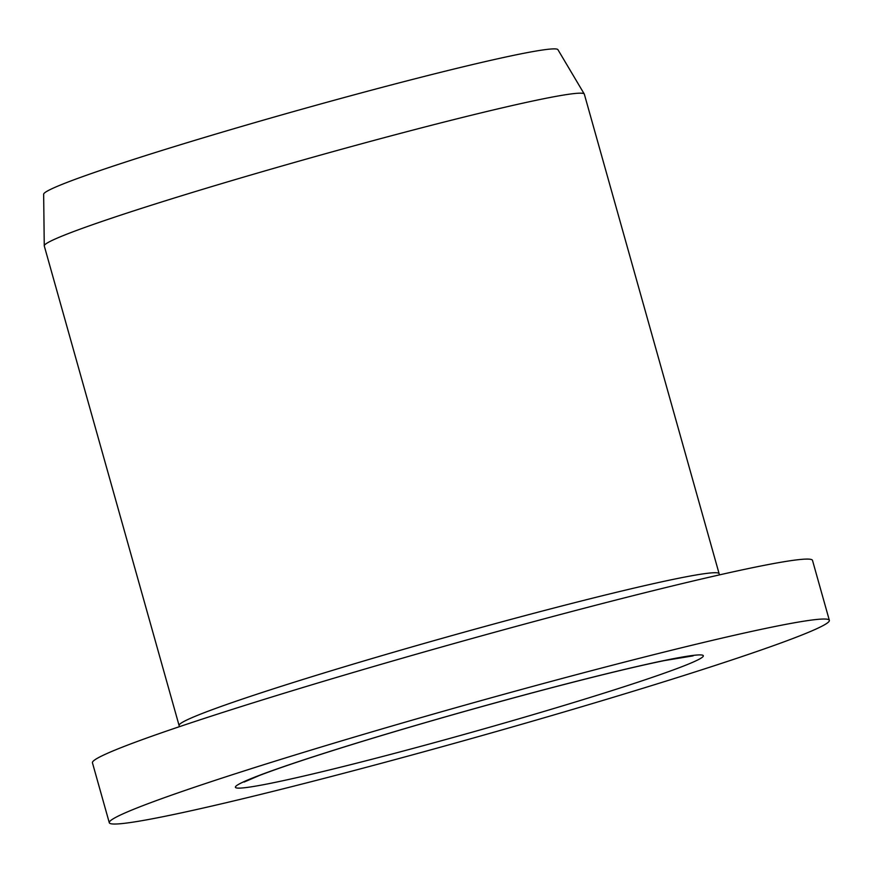 <?xml version="1.0" encoding="UTF-8"?>
<svg xmlns="http://www.w3.org/2000/svg" width="873" height="873" viewBox="0 0 873 873"><rect width="100%" height="100%" fill="white"/><g stroke="black" fill="none" stroke-linecap="round" stroke-linejoin="round"><path stroke-width="1.31" d="M782.481 642.397A373.982 16.969 -15.7 0 1 379.657 763.744A373.982 16.969 -15.7 0 1 109.289 822.726A373.982 16.969 -15.7 0 1 464.731 705.198A373.982 16.969 -15.7 0 1 829.35 620.332A373.982 16.969 -15.7 0 1 782.481 642.397M44.283 245.957A280.484 12.724 -15.7 0 1 44.261 245.804A280.484 12.724 -15.7 0 1 447.565 121.183A280.484 12.724 -15.7 0 1 584.266 94.011A280.484 12.724 -15.7 0 1 584.332 94.153L719.123 573.703A280.484 12.724 -15.7 0 0 582.367 600.733A280.484 12.724 -15.7 0 0 311.716 676.75A280.484 12.724 -15.7 0 0 179.085 725.496L44.283 245.957M109.289 822.726L92.44 762.784A373.982 16.969 -15.7 0 1 447.882 645.256A373.982 16.969 -15.7 0 1 812.501 560.39L829.35 620.332M44.261 245.804L43.65 194.243A267.127 12.113 -15.7 0 1 297.551 110.435A267.127 12.113 -15.7 0 1 557.934 49.685L584.266 94.011M353.827 763.886A243.087 11.033 164.3 0 0 703.354 655.809A243.087 11.033 164.3 0 0 350.782 744.898A243.087 11.033 164.3 0 0 353.827 763.886M693.14 655.852L664.429 660.577C634.344 666.765 592.843 676.859 539.94 690.838C478.699 707.108 419.476 723.957 362.273 741.395C315.48 755.745 281.117 767.138 259.194 775.562L244.102 782.055M719.516 574.87L719.123 573.703M179.085 725.496L179.358 726.707"/></g></svg>
